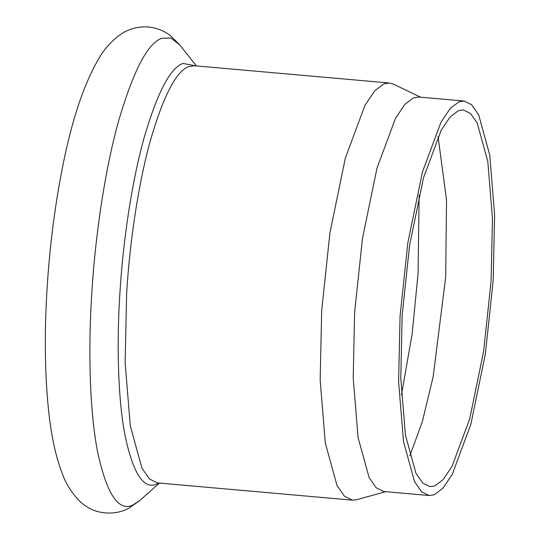 <?xml version="1.0" encoding="UTF-8"?>
<svg xmlns="http://www.w3.org/2000/svg" width="540" height="540" viewBox="0 0 540 540"><rect width="100%" height="100%" fill="white"/><g stroke="black" fill="none" stroke-linecap="round" stroke-linejoin="round"><path stroke-width="0.81" d="M409.772 456.057L422.314 421.794L433.175 376.582L445.682 277.121L446.526 199.976L438.055 136.485M491.096 281.138L483.631 351.405L469.726 418.824L452.021 466.412L443.111 479.642L434.822 485.899L429.955 486.641L422.739 483.098L415.976 473.351L405.439 435.092L400.781 378.115L402.151 315.421L409.617 245.16L423.522 177.741L441.227 130.147L450.137 116.917L458.426 110.666L463.293 109.924L470.509 113.461L477.272 123.208L487.809 161.467L492.467 218.444L491.096 281.138M493.196 280.328L485.379 353.909L470.819 424.507L452.277 474.343L442.942 488.201L434.261 494.748L429.165 495.524L421.612 491.819L414.531 481.613L403.495 441.545L398.621 381.881L400.052 316.231L407.869 242.656L422.429 172.051L440.971 122.216L450.306 108.365L458.987 101.817L464.076 101.041L471.636 104.747L478.717 114.953L489.753 155.014L494.627 214.677L493.196 280.328M464.076 101.041L418.662 97.018L413.566 97.794L404.885 104.342L395.55 118.199L377.014 168.035L362.448 238.633L354.632 312.215L353.201 377.865L358.074 437.528L369.11 477.589L376.191 487.796L383.751 491.508L429.165 495.524M420.579 97.186L393.363 84.125L389.381 83.012L383.994 83.835L374.814 90.754L364.945 105.408L345.344 158.105L329.947 232.76L321.678 310.568L320.166 379.985L325.316 443.077L336.987 485.44L344.48 496.233L352.465 500.155L356.576 499.757L385.668 491.677M401.429 395.077L412.121 334.105L418.075 273.409L419.128 195.055M161.831 38.293C147.758 42.937 133.272 70.76 118.388 121.763C104.51 171.646 95.06 238.43 91.793 293.112C88.169 347.929 89.478 410.569 97.619 451.967C106.664 493.742 118.274 511.508 132.448 505.264L139.455 500.796L129.033 508.073C114.899 516.044 96.053 513.763 85.948 506.061C79.225 502.511 67.763 488.646 63.005 475.47C56.14 458.379 51.347 436.799 48.627 410.717C44.793 374.45 44.287 333.41 47.122 287.591C49.673 247.651 54.439 209.432 61.418 172.928C71.098 121.703 83.997 82.877 100.096 56.457C107.096 44.327 120.805 32.704 128.048 30.389C134.345 27.581 141.183 26.453 148.561 27C157.208 28.006 164.626 30.996 170.816 35.977L179.793 44.969L170.924 38.023L161.831 38.293M195.75 65.873L183.006 63.437C170.323 67.622 157.275 92.691 143.869 138.638C131.362 183.573 122.85 243.736 119.907 292.997C116.64 342.387 117.821 398.81 125.152 436.104C133.306 473.742 143.762 489.746 156.533 484.124L158.834 483.017M389.381 83.012L194.346 65.752L188.96 66.575C176.431 70.706 163.546 95.465 150.302 140.846C137.957 185.227 129.546 244.647 126.637 293.301L125.125 362.725L130.282 425.817L141.946 468.18L149.438 478.973L157.43 482.895L352.465 500.155M159.476 483.077L139.455 500.796M196.391 65.934L179.793 44.969"/></g></svg>
